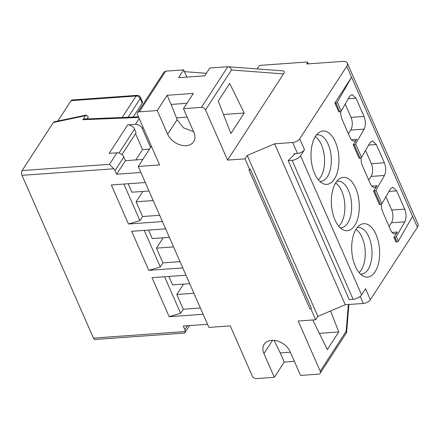 <?xml version="1.0" encoding="UTF-8"?>
<svg xmlns="http://www.w3.org/2000/svg" width="440" height="440" viewBox="0 0 440 440"><rect width="100%" height="100%" fill="white"/><g stroke="black" fill="none" stroke-linecap="round" stroke-linejoin="round"><path stroke-width="0.66" d="M393.899 237.457L395.907 242.017L396.875 241.945A1.139 0.55 -23.7 0 0 398.288 241.203A1.139 0.55 -23.7 0 0 398.31 241.164L412.621 216.266L374.297 128.959L351.588 77.231L337.277 102.13A1.139 0.55 156.3 0 1 337.255 102.163A1.139 0.55 156.3 0 1 335.847 102.911L339.768 111.854A1.139 0.55 -23.7 0 0 341.182 111.106A1.139 0.55 -23.7 0 0 341.204 111.067L349.701 96.283L352.022 94.512L356.004 98.186L364.018 116.435C365.778 121.187 365.811 125.417 364.117 129.124L355.619 143.913A1.139 0.55 156.3 0 1 355.597 143.946A1.139 0.55 156.3 0 1 354.184 144.694L360.113 158.197A1.139 0.55 -23.7 0 0 361.526 157.448A1.139 0.55 -23.7 0 0 361.548 157.416L370.046 142.626L372.361 140.855L376.349 144.535L384.362 162.784C386.122 167.53 386.155 171.76 384.461 175.472L375.964 190.256A1.139 0.55 156.3 0 1 375.942 190.295A1.139 0.55 156.3 0 1 374.528 191.043L373.56 191.109L379.484 204.611L380.457 204.54A1.139 0.55 -23.7 0 0 381.865 203.797A1.139 0.55 -23.7 0 0 381.893 203.759L390.39 188.975L392.706 187.204L396.693 190.878L404.701 209.127C406.466 213.879 406.5 218.108 404.806 221.815L396.308 236.605A1.139 0.55 156.3 0 1 396.286 236.638A1.139 0.55 156.3 0 1 394.873 237.386L393.899 237.457L397.419 232.034A9.108 4.724 85.9 0 1 394.867 233.822A9.108 4.724 85.9 0 1 390.698 230.159L382.69 211.91A9.108 4.724 85.9 0 1 381.507 204.149M331.843 194.348A26.758 13.882 85.9 0 0 334.978 219.956A26.758 13.882 85.9 0 0 342.925 229.763A26.758 13.882 85.9 0 0 358.782 213.719A26.758 13.882 85.9 0 0 355.652 188.111A26.758 13.882 85.9 0 0 342.843 177.408A26.758 13.882 85.9 0 0 339.295 178.904A26.758 13.882 85.9 0 0 331.843 194.348M360.113 158.197L359.139 158.268L353.216 144.766L354.184 144.694M361.163 157.806A9.108 4.724 85.9 0 0 362.346 165.566L370.354 183.81A9.108 4.724 85.9 0 0 374.523 187.473A9.108 4.724 85.9 0 0 377.075 185.691L373.56 191.109M363.187 223.751A26.758 13.882 85.9 0 0 359.639 225.253A26.758 13.882 85.9 0 0 352.187 240.691A26.758 13.882 85.9 0 0 355.322 266.299A26.758 13.882 85.9 0 0 363.27 276.106A26.758 13.882 85.9 0 0 379.126 260.062A26.758 13.882 85.9 0 0 375.997 234.454A26.758 13.882 85.9 0 0 363.187 223.751M288.211 160.595L294.333 154.506A1.139 0.55 -23.7 0 0 294.481 154.33A1.139 0.55 -23.7 0 0 294.553 153.94A1.139 0.55 -23.7 0 0 293.948 153.72L297.468 153.472A5.692 2.756 -23.7 0 0 304.519 149.738L300.559 155.832A6.831 3.306 156.3 0 1 292.094 160.314L288.211 160.595L349.245 299.629L353.127 299.349A6.831 3.306 -23.7 0 0 361.592 294.866L365.552 288.772L370.359 299.717L417.428 227.216A9.108 4.405 -23.7 0 0 418 224.109L347.358 63.179A9.108 4.405 156.3 0 1 346.781 66.286L351.588 77.231L334.873 102.982L335.847 102.911M346.781 66.286L299.712 138.787A5.692 2.756 156.3 0 1 292.661 142.522L274.626 143.809L345.268 304.739L317.873 316.388L247.231 155.458L245.031 158.846L227.557 160.094L205.535 109.918A3.416 2.409 33 0 0 201.421 107.388L183.458 108.669L193.87 132.391A15.373 10.83 -147 0 1 193.661 141.697A15.373 10.83 -147 0 1 180.499 144.991A15.373 10.83 -147 0 1 167.662 134.261L157.251 110.539L139.293 111.826L165.682 71.17L163.895 72.237L137.626 112.701A3.416 2.409 33 0 1 139.293 111.826M294.371 361.334L284.245 362.054L274.351 377.3L256.388 378.582A3.416 2.409 33 0 1 252.274 376.052L230.252 325.875L208.896 327.399L138.248 166.469L151.388 146.229M310.871 308.831L309.898 308.897A1.139 0.55 -23.7 0 0 311.311 308.154L310.871 308.831L315.678 319.776L298.205 321.024L320.227 371.201A3.416 2.409 33 0 1 320.183 373.269A3.416 2.409 33 0 1 318.516 374.149L300.559 375.43L290.147 351.709A15.373 10.83 -147 0 0 277.31 340.978A15.373 10.83 -147 0 0 264.149 344.273A15.373 10.83 -147 0 0 263.934 353.579L274.351 377.3M317.873 316.388L315.678 319.776M370.359 299.717A5.692 2.756 -23.7 0 1 363.303 303.452L345.268 304.739M357.154 227.673A23.342 12.111 -94.1 0 1 358.171 227.513A23.342 12.111 -94.1 0 1 368.852 236.902A23.342 12.111 -94.1 0 1 368.043 269.495A23.342 12.111 -94.1 0 1 361.493 274.076A23.342 12.111 -94.1 0 1 360.465 274.065M355.993 229.345A23.342 12.111 -94.1 0 1 364.87 247.852A23.342 12.111 -94.1 0 1 361.257 269.978A23.342 12.111 -94.1 0 1 359.079 272.575M348.375 304.519L346.159 331.265L346.451 332.805L320.183 373.269M312.774 319.985L327.322 349.569L338.762 331.952L330.572 310.992M257.131 68.91L258.962 66.094A1.139 0.55 156.3 0 1 260.37 65.346L306.966 62.018A1.139 0.55 156.3 0 1 307.571 62.238A1.139 0.55 156.3 0 1 307.5 62.629L306.62 63.982L342.534 61.419A9.108 4.405 156.3 0 1 347.358 63.179M368.704 180.059L371.063 176.424A9.108 4.724 -94.1 0 0 371.382 163.708L365.558 150.436M339.768 111.854L338.795 111.92L334.873 102.982M340.824 111.458A9.108 4.724 85.9 0 0 342.001 119.218L350.009 137.467A9.108 4.724 85.9 0 0 354.178 141.13A9.108 4.724 85.9 0 0 356.73 139.343L353.216 144.766M335.308 141.763A26.758 13.882 85.9 0 0 318.951 132.561A26.758 13.882 85.9 0 0 314.633 173.613A26.758 13.882 85.9 0 0 322.581 183.414A26.758 13.882 85.9 0 0 337.222 172.805A26.758 13.882 85.9 0 0 335.308 141.763M274.626 143.809L247.231 155.458M309.898 308.897L248.87 169.862L249.838 169.796L250.278 169.114L311.311 308.154M249.838 169.796L245.031 158.846M137.626 112.701A3.416 2.409 33 0 0 137.583 114.769L159.605 164.945L138.248 166.469M205.535 109.918L231.462 69.977C230.813 67.87 229.598 66.787 227.81 66.732L209.853 68.013L204.793 75.807L178.585 77.677L183.645 69.883L165.682 71.17M157.251 110.539L167.145 95.293L193.358 93.423L183.458 108.669M183.645 69.883L186.808 77.094M184.421 71.649L206.421 73.304M282.711 70.857C284.455 71.088 284.724 72.1 283.52 73.892L227.557 160.094M244.222 113.02L229.669 83.441L218.235 101.057L230.918 133.513L244.222 113.02L223.487 114.499M283.063 70.857L227.81 66.732L201.421 107.388M176.402 117.86L187.16 117.09M186.951 103.29L171.155 104.418L177.122 119.691L183.607 127.892L193.551 131.659M171.155 104.418L167.145 95.293M319.336 333.339L338.762 331.952M274.054 340.357L280.242 352.93L290.367 352.209M280.242 352.93L284.245 362.054M348.365 133.711L350.719 130.081A9.108 4.724 -94.1 0 0 351.038 117.359L345.213 104.093M336.809 181.324A23.342 12.111 -94.1 0 1 337.827 181.17A23.342 12.111 -94.1 0 1 348.507 190.559A23.342 12.111 -94.1 0 1 347.699 223.152A23.342 12.111 -94.1 0 1 341.149 227.728A23.342 12.111 -94.1 0 1 340.12 227.716M335.649 182.996A23.342 12.111 -94.1 0 1 344.526 201.504A23.342 12.111 -94.1 0 1 340.912 223.636A23.342 12.111 -94.1 0 1 338.734 226.226M316.465 134.981A23.342 12.111 -94.1 0 1 317.482 134.822A23.342 12.111 -94.1 0 1 328.163 144.21A23.342 12.111 85.9 0 1 327.355 176.803A23.342 12.111 85.9 0 1 320.804 181.385A23.342 12.111 85.9 0 1 319.776 181.374M315.304 136.653A23.342 12.111 -94.1 0 1 324.181 155.161A23.342 12.111 -94.1 0 1 320.568 177.293A23.342 12.111 -94.1 0 1 318.389 179.883M385.902 196.785L391.727 210.051A9.108 4.724 -94.1 0 1 391.408 222.772L389.048 226.402M142.225 103.114L140.222 98.555A3.416 1.655 156.3 0 0 140.437 97.389L142.439 101.948A3.416 1.655 -23.7 0 1 142.225 103.114L133.177 117.057M187.429 325.732L184.866 329.681L183.266 326.034L207.531 324.297L203.126 314.264L169.153 316.69L152.009 277.646L185.988 275.214L182.781 267.916L148.808 270.347L131.665 231.297L165.644 228.872L162.437 221.573L128.464 223.999L111.32 184.954L145.299 182.529L140.894 172.491L116.622 174.224L115.022 170.577A5.692 4.01 33 0 0 113.817 168.779L109.483 164.329L22.121 170.566L53.317 122.513L85.52 115.687L86.389 115.005L88.314 116.886L87.005 118.905M57.838 121.055L71.071 100.667A3.416 1.771 85.9 0 1 72.028 100.001L137.066 95.354A3.416 1.771 -94.1 0 0 136.109 96.025L122.172 117.497M85.52 115.687L82.913 119.702L83.903 119.026M139.227 118.52L135.438 124.35A5.692 4.01 33 0 1 142.296 128.562L150.59 147.461M135.537 133.689L142.527 149.622L149.512 149.127M119.004 153.032L134.53 129.118L136.131 132.77L121.957 154.605M134.53 129.118A5.692 4.01 -147 0 0 127.672 124.905L135.438 124.35M135.839 159.929L142.527 149.622M128.178 183.75L131.895 192.22L149.017 190.993M123.888 184.058L139.931 220.594L142.571 216.53L136.103 201.795L142.824 191.439M128.464 223.999L139.931 220.594M159.687 215.309L142.571 216.53M189.69 325.573L184.542 333.069L95.007 339.466A3.416 1.771 85.9 0 1 93.445 338.091L22 175.335A3.416 1.771 85.9 0 1 22.121 170.566M184.866 329.681A5.692 4.01 33 0 1 185.262 331.534L185.004 332.789M53.317 122.513L54.186 121.825L86.389 115.005M169.153 316.69L180.62 313.286L183.255 309.221L200.376 308M183.513 284.125L176.787 294.486L193.908 293.266M183.255 309.221L176.787 294.486M164.577 276.744L180.62 313.286M189.706 283.685L172.585 284.906L168.867 276.441M148.808 270.347L160.276 266.943L162.91 262.878L156.448 248.144L163.169 237.782M180.031 261.652L162.91 262.878M144.232 230.401L160.276 266.943M148.522 230.093L152.24 238.563L169.362 237.341M173.564 246.917L156.448 248.144M127.672 124.905L109.197 153.362L116.963 152.806L109.483 164.329M115.022 170.577L123.822 157.025L125.422 160.672L142.819 159.429M123.822 157.025A5.692 4.01 -147 0 0 116.963 152.806M125.422 160.672L116.622 174.224M136.103 201.795L153.219 200.574M375.964 190.256L381.893 203.759M355.619 143.913L361.548 157.416M374.528 191.043L380.457 204.54M300.559 155.832L361.592 294.866M292.094 160.314L353.127 299.349M363.303 303.452L360.206 296.401M417.428 227.216L412.621 216.266M396.308 236.605L398.31 241.164M320.227 371.201L346.159 331.265M307.5 62.629L308.05 63.883M337.277 102.13L341.204 111.067M368.632 145.085L376.349 144.535M371.382 163.708L384.362 162.784M371.063 176.424L384.461 175.472M371.74 186.071L377.075 185.691M299.712 138.787L304.519 149.738M293.948 153.72L294.305 154.534M297.468 153.472L292.661 142.522M231.462 69.977L283.52 73.892M177.122 119.691L167.662 134.261M272.564 340.291L263.934 353.579M348.288 98.736L356.004 98.186M351.038 117.359L364.018 116.435M350.719 130.081L364.117 129.124M351.395 139.722L356.73 139.343M396.875 241.945L394.873 237.386M404.806 221.815L391.408 222.772M392.084 232.414L397.419 232.034M388.977 191.428L396.693 190.878M391.727 210.051L404.701 209.127M71.071 100.667L136.109 96.025A3.416 2.409 -147 0 1 140.222 98.555L128.079 117.26M82.913 119.702L138.765 117.464M142.296 128.562L143.094 127.331M113.817 168.779L22 175.335M93.445 338.091L185.262 331.534M346.599 332.376L348.915 304.48M308.281 63.866L307.571 62.238M138.49 116.842L83.925 119.026M140.437 97.389A3.416 3.416 0 0 0 137.066 95.354"/></g></svg>
